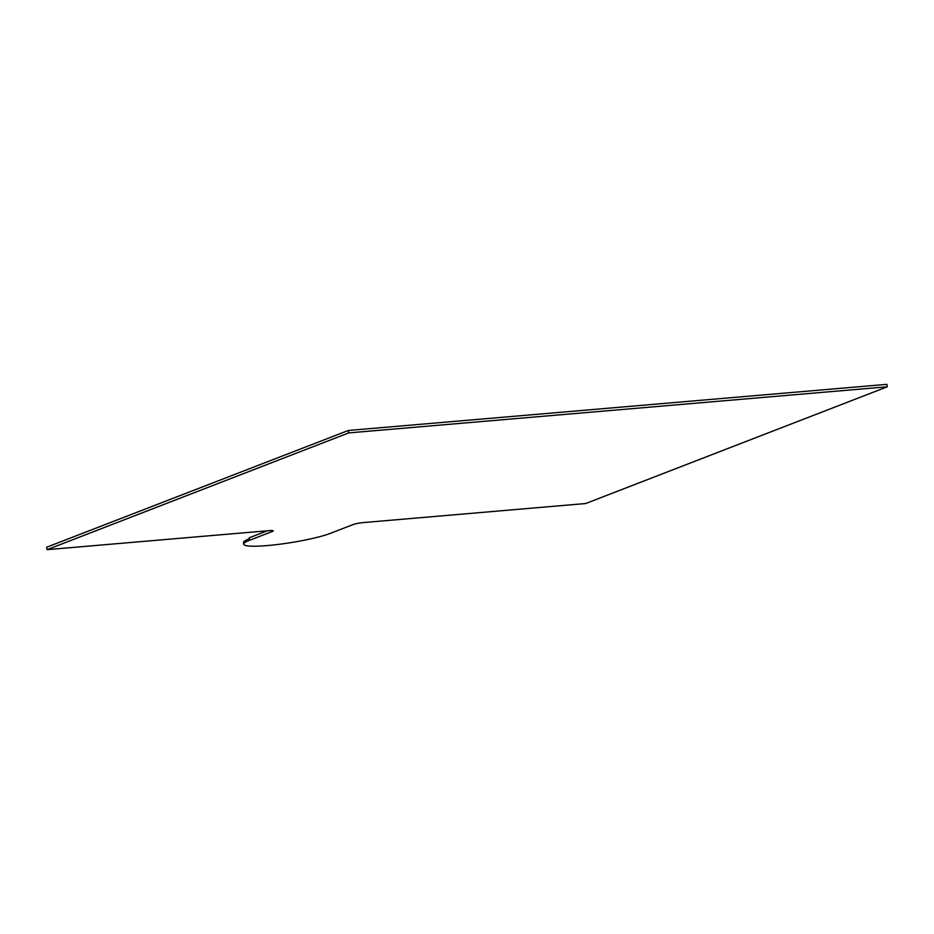 <?xml version="1.0" encoding="UTF-8"?>
<svg xmlns="http://www.w3.org/2000/svg" width="934" height="934" viewBox="0 0 934 934"><rect width="100%" height="100%" fill="white"/><g stroke="black" fill="none" stroke-linecap="round" stroke-linejoin="round"><path stroke-width="1.4" d="M243.704 544.218A46.875 5.873 170.9 0 1 249.6 540.272L249.355 538.743A46.875 5.873 170.9 0 0 243.459 542.689L243.704 544.218A46.875 5.873 170.9 0 0 278.752 544.347A46.875 5.873 170.9 0 0 330.391 533.349L353.005 524.593A7.811 0.981 170.9 0 1 363.513 522.561L585.676 503.531L887.3 386.793L348.709 432.909L47.097 549.659L269.261 530.629A7.811 0.981 170.9 0 1 273.207 530.851A7.811 0.981 170.9 0 1 272.226 531.516L272.063 530.535M249.6 540.272L272.226 531.516M47.097 549.659L46.7 547.207L348.324 430.469L886.903 384.341L887.3 386.793M348.324 430.469L348.709 432.909M249.355 538.743L249.203 537.821L267.358 530.792"/></g></svg>
